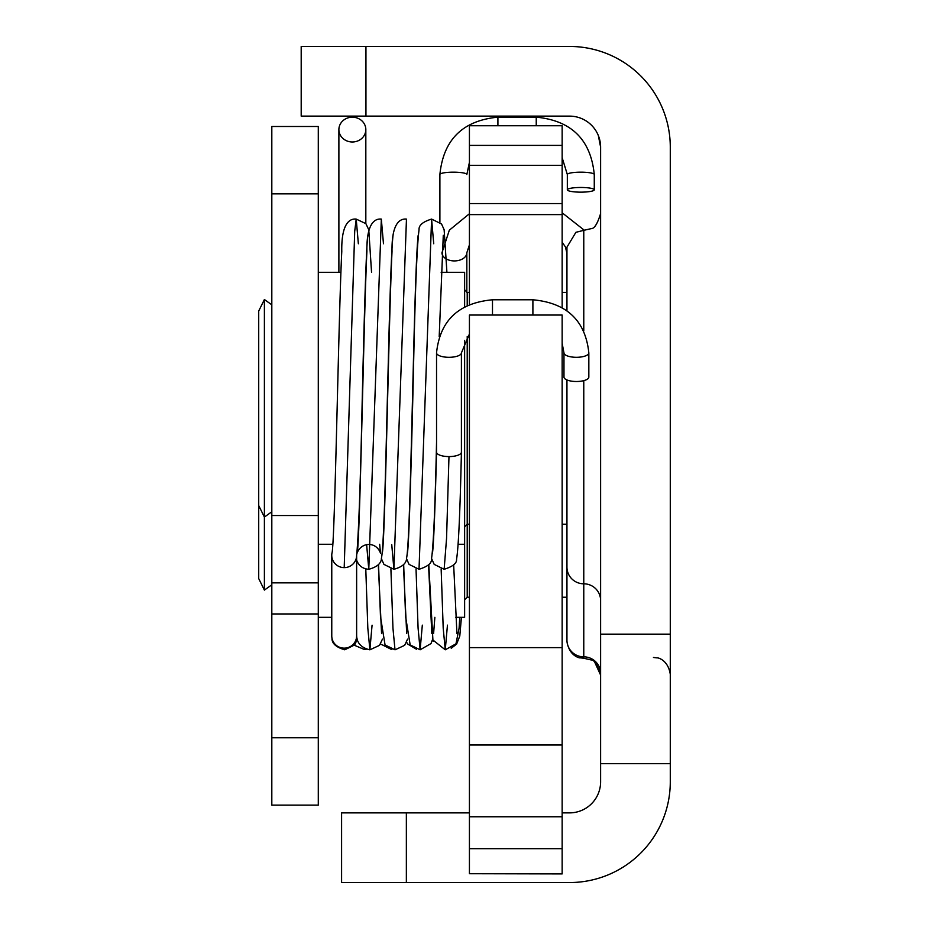 <?xml version="1.0" encoding="UTF-8"?>
<svg xmlns="http://www.w3.org/2000/svg" width="929" height="929" viewBox="0 0 929 929"><rect width="100%" height="100%" fill="white"/><g stroke="black" fill="none" stroke-linecap="round" stroke-linejoin="round"><path stroke-width="1.39" d="M271.814 126.483L271.814 805.106L318.287 805.106L318.287 126.483L271.814 126.483L318.287 126.483M271.814 582.866L318.287 582.866L271.814 582.866M258.715 481.338L258.715 578.593L264.393 590.101L271.814 584.805L264.393 590.101L264.393 299.521L258.715 311.029L258.715 505.55L264.393 517.07L271.814 511.763M455.663 617.32L464.628 617.32L464.628 340.374M464.628 306.837L464.628 272.313L441.147 272.313M562.15 524.2L566.945 524.2L566.945 639.431M365.945 46.45L301.193 46.45L301.193 116.125L365.945 116.125L365.945 46.45L569.535 46.45A100.762 100.762 0 0 1 670.285 147.212L670.285 634.159L600.61 634.159L600.61 781.788A31.087 31.087 0 0 1 569.535 812.875L562.15 812.875M469.424 812.875L341.593 812.875L341.593 882.55L569.535 882.55A100.762 100.762 0 0 0 670.285 781.788L670.285 763.661L600.61 763.661L670.285 763.661L670.285 634.159M600.61 147.13L598.334 135.529M598.868 136.946L600.61 147.212L600.61 634.159M600.61 147.212A31.087 31.087 0 0 0 569.535 116.125L365.945 116.125M566.945 379.949L566.945 641.405C569.326 657.093 581.124 658.278 579.975 657.813L583.772 658.243L579.975 657.813C581.124 658.278 569.326 657.093 566.945 641.405M583.772 330.794L583.772 230.346L575.899 232.308L566.945 247.184L566.945 310.739M469.424 873.713L562.15 873.91L562.15 315.047L469.424 315.047L469.424 873.713L562.15 873.713M562.15 307.615L562.15 125.752L469.424 125.752L469.424 304.503M469.424 647.629L562.15 647.629M580.799 192.152A13.47 2.334 0 0 1 567.329 189.806A13.47 2.334 0 0 1 580.799 187.472A13.47 2.334 0 0 1 594.27 189.806A13.47 2.334 0 0 1 580.799 192.152M352.358 117.193A13.47 12.402 180 0 1 365.829 129.595A13.47 12.402 180 0 1 352.358 141.986A13.47 12.402 180 0 1 338.888 129.595A13.47 12.402 180 0 1 352.358 117.193M588.835 352.881A12.437 4.424 0 0 1 576.41 357.305A12.437 4.424 0 0 1 563.973 352.881L563.973 377.081A12.437 4.424 0 0 0 576.41 381.505A12.437 4.424 0 0 0 588.835 377.081L588.835 352.881C585.444 320.598 566.795 302.9 532.898 299.788L532.898 315.047M448.974 456.58L446.559 538.379L444.143 569.28C452.829 566.562 456.963 563.206 456.557 559.223C458.473 547.843 460.099 512.146 461.411 452.156A12.437 4.424 180 0 1 448.974 456.58A12.437 4.424 180 0 1 436.537 452.156A12.437 4.424 180 0 1 436.537 452.086M433.738 243.758L431.59 219.093L419.025 569.28C427.7 566.562 431.834 563.218 431.428 559.223C433.437 546.751 435.144 507.664 436.549 441.983L436.537 352.881A12.437 4.424 180 0 0 448.974 357.305A12.437 4.424 180 0 0 461.411 352.881L469.424 333.976M566.945 253.931A12.437 8.164 0 0 1 566.806 252.758L566.806 272.302A12.437 8.164 0 0 0 566.945 273.486M356.539 556.889A12.437 12.309 180 0 1 344.206 567.619A12.437 12.309 180 0 1 331.967 553.103C334.904 544.15 338.539 316.545 341.779 251.469C341.303 225.921 348.27 218.245 356.213 219.093L358.362 243.77M356.631 634.797L356.631 635.9A12.437 12.309 180 0 1 331.967 638.095A12.437 12.309 180 0 1 331.769 635.9L331.769 555.298M356.631 556.204L356.631 634.716C356.527 642.647 360.94 647.687 369.881 649.824L372.076 625.171M271.814 737.765L318.287 737.765M271.814 613.953L318.287 613.953M271.814 515.525L318.287 515.525M271.814 193.836L318.287 193.836M467.217 597.242L469.424 597.242L467.217 597.242L464.628 599.832L467.217 597.242L467.217 336.461M467.217 305.502L467.217 292.38L464.628 289.79M406.356 882.55L406.356 812.875M583.772 380.646L583.772 656.849A16.838 16.699 180 0 1 566.945 640.151M600.61 673.56A16.838 16.699 -0 0 0 583.772 656.849L583.772 658.243L591.181 659.962C594.374 659.845 597.51 664.885 600.61 675.081L594.804 662.354M600.61 600.517A16.838 16.699 180 0 0 583.772 583.807A16.838 16.699 180 0 1 566.945 567.108M562.15 816.765L469.424 816.765M469.424 848.688L562.15 848.688M469.424 745.012L562.15 745.012M469.424 214.599L562.15 214.599M469.424 203.556L562.15 203.556M469.424 165.339L562.15 165.339M567.329 189.806L567.329 174.501A13.47 2.334 0 0 1 580.799 172.167A13.47 2.334 0 0 1 594.27 174.501L594.27 189.806M536.242 125.752L536.242 117.159C571.44 120.573 590.786 139.687 594.27 174.501M497.909 125.752L497.909 117.159L536.242 117.159M469.424 162.354L466.834 174.501A13.47 2.334 180 0 0 453.364 172.167A13.47 2.334 180 0 0 439.893 174.501C443.377 139.687 462.712 120.573 497.909 117.159M354.413 645.272L364.226 649.429L366.223 649.266L364.226 649.429L364.632 648.663M492.486 315.047L492.486 299.788L532.898 299.788M469.424 244.85L466.834 252.758A12.437 8.164 180 0 1 454.397 260.921A12.437 8.164 180 0 1 441.96 252.758L449.334 230.183L469.424 213.728M344.206 567.619L354.704 231.356L356.213 219.093L365.898 223.657L368.767 229.765L371.554 272.313M366.63 544.603L368.778 569.28L381.331 219.093L383.48 243.758M391.748 544.603L393.896 569.28L406.461 219.093C398.518 218.28 391.562 225.84 392.026 251.515C388.798 317.044 385.024 547.413 382.202 553.161M344.206 648.21L344.752 649.801C335.973 647.223 331.711 643.321 331.99 638.095M365.782 568.908L367.826 628.19L369.881 649.824L379.508 645.341L382.446 639.129M390.9 568.908L392.955 628.236L395.011 649.824L385.047 644.935L380.484 616.612L378.544 564.635M416.029 568.908L418.085 628.201L420.129 649.801L422.323 625.147M441.147 568.908L443.203 628.155L445.258 649.812L447.453 625.147M271.814 304.817L264.393 299.521M469.424 524.2L467.217 524.2L464.628 526.789M467.217 292.38L469.424 292.38M562.15 292.38L566.945 292.38M340.885 272.313L318.287 272.313M464.628 544.278L458.183 544.278M332.779 544.278L318.287 544.278M562.15 597.242L566.945 597.242L562.15 597.242M331.769 617.32L318.287 617.32L331.769 617.32M264.393 590.101L258.715 578.593M464.628 617.32L461.423 617.32L459.785 636.075L456.603 644.122L451.227 648.268M653.447 657.465L657.256 657.906C656.095 657.43 667.905 658.615 670.285 674.303M583.772 230.346L591.181 228.639C594.374 228.755 597.51 223.715 600.61 213.519M469.424 145.388L562.15 145.388M567.329 174.501L562.15 157.698M439.893 222.24L439.893 174.501M365.829 223.575L365.829 129.595M338.888 272.313L338.888 129.595M391.411 649.417L380.507 643.983L391.887 649.417M416.482 649.243L407.808 644.122L406.577 642.218M433.344 641.358L432.624 639.466M563.973 352.881L562.15 343.358M492.486 299.788C458.589 302.9 439.94 320.598 436.537 352.881M461.411 452.156L461.411 352.881M436.537 452.156L436.537 442.111M584.422 230.334L562.15 212.799M566.806 252.758L565.389 246.859L562.15 242.26M466.834 292.356L466.834 252.758M393.06 235.211C391.597 246.975 389.948 291.567 388.125 368.976C385.86 457.277 384.083 545.613 381.482 557.888C381.494 563.171 377.267 566.98 368.778 569.28C362.774 568.838 358.733 565.807 356.655 560.187M381.331 219.093L381.331 219.093C373.4 218.257 366.444 225.886 366.897 251.492C363.68 316.986 359.906 547.413 357.084 553.161C361.265 541.746 376.245 541.375 380.484 553.138L379.659 544.278M418.178 235.211C416.726 246.951 415.077 291.532 413.242 368.976C410.99 457.254 409.201 545.578 406.612 557.876C406.623 563.171 402.385 566.969 393.896 569.28L383.944 564.391L381.343 558.561M419.025 569.28L409.062 564.391L406.461 558.561M446.919 272.313L444.132 229.718L441.53 223.982L431.59 219.093C422.869 221.752 418.689 225.306 419.049 229.742C416.958 245.511 415.1 292.403 413.463 370.427C411.466 456.557 408.946 548.714 407.332 553.15L407.355 553.069M444.143 569.28L434.191 564.391L431.59 558.55M443.284 235.292L439.196 336.716M356.457 557.354C358.478 538.297 360.371 487.237 362.124 404.161C364.017 321.968 366.421 239.45 367.93 235.211L367.907 235.292M432.473 553.08L432.461 553.15C433.634 545.23 435.004 511.542 436.549 452.086M459.762 617.32L459.1 628.19L455.976 643.809L445.258 649.812L432.914 640.023L428.792 564.623M434.865 617.32L433.588 633.624M456.94 633.624L453.666 564.913M381.575 633.648L378.3 564.925M406.705 633.624L403.418 564.913M432.693 639.129L430.986 643.588L420.129 649.801L410.165 644.912L405.613 616.705L403.662 564.623M407.576 639.14L404.638 645.33L395.011 649.824M344.752 649.801L354.715 644.912L357.317 639.129M431.822 633.613L428.548 564.913"/></g></svg>
